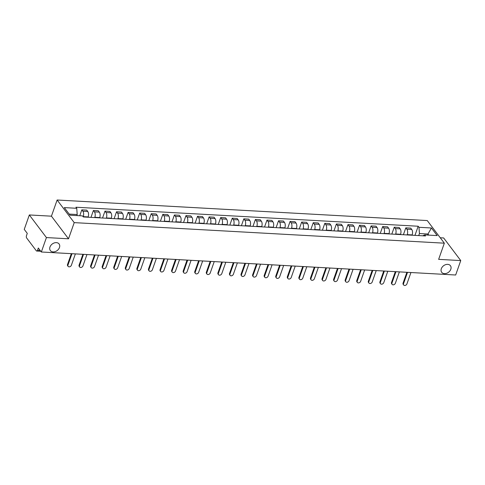 <?xml version="1.0" encoding="UTF-8"?>
<svg xmlns="http://www.w3.org/2000/svg" width="485" height="485" viewBox="0 0 485 485"><rect width="100%" height="100%" fill="white"/><g stroke="black" fill="none" stroke-linecap="round" stroke-linejoin="round"><path stroke-width="0.73" d="M59.473 247.538A5.474 4.104 -37.1 0 1 55.187 251.612A5.474 4.104 -37.1 0 1 50.355 250.575A5.474 4.104 -37.1 0 1 49.979 247.01A5.474 4.104 -37.1 0 1 54.265 242.93A5.474 4.104 -37.1 0 1 59.097 243.973A5.474 4.104 -37.1 0 1 59.473 247.538M450.808 269.266A5.474 4.104 -37.1 0 1 446.521 273.346A5.474 4.104 -37.1 0 1 441.689 272.303A5.474 4.104 -37.1 0 1 441.314 268.738A5.474 4.104 -37.1 0 1 445.6 264.664A5.474 4.104 -37.1 0 1 450.432 265.701A5.474 4.104 -37.1 0 1 450.808 269.266M29.33 214.952L46.421 237.571L41.34 252L455.67 275.007L460.75 260.578L438.646 259.354L444.339 243.179L427.255 220.56L57.127 200.008L51.434 216.177L29.33 214.952L24.25 229.381L27.275 233.382L26.481 235.631A1.71 0.849 -86.8 0 0 26.657 237.989L36.326 250.787A1.71 0.849 -86.8 0 0 36.745 251.048A1.71 0.849 -86.8 0 0 37.521 250.248L40.122 250.387M460.75 260.578L443.66 237.959L440.253 237.771M46.421 237.571L68.524 238.796L74.217 222.627L444.339 243.179M41.34 252L38.315 247.999L37.521 250.248M412.044 235.213L412.153 234.91A3.935 1.952 -86.8 0 0 411.753 229.49L410.71 228.114L405.818 227.841L406.86 229.217A3.935 1.952 93.2 0 1 407.254 234.637L407.145 234.94M403.387 234.728L405.818 227.841M400.471 234.57L400.58 234.267A3.935 1.952 -86.8 0 0 400.18 228.847L399.137 227.471L394.244 227.198L395.287 228.574A3.935 1.952 93.2 0 1 395.687 233.994L395.578 234.297M391.819 234.085L394.244 227.198M388.903 233.928L389.006 233.624A3.935 1.952 -86.8 0 0 388.612 228.205L387.57 226.828L382.671 226.556L383.714 227.932A3.935 1.952 93.2 0 1 384.114 233.352L384.005 233.655M380.246 233.443L382.671 226.556M377.33 233.285L377.439 232.982A3.935 1.952 -86.8 0 0 377.039 227.562L375.996 226.186L371.104 225.913L372.147 227.289A3.935 1.952 93.2 0 1 372.541 232.709L372.438 233.012M368.673 232.806L371.104 225.913M365.763 232.642L365.866 232.339A3.935 1.952 -86.8 0 0 365.472 226.919L364.429 225.543L359.53 225.27L360.573 226.647A3.935 1.952 93.2 0 1 360.973 232.066L360.864 232.37M357.105 232.163L359.53 225.27M354.189 232L354.299 231.697A3.935 1.952 -86.8 0 0 353.898 226.277L352.856 224.901L347.963 224.628L349.006 226.004A3.935 1.952 93.2 0 1 349.4 231.424L349.291 231.727M345.532 231.521L347.963 224.628M342.616 231.357L342.725 231.054A3.935 1.952 -86.8 0 0 342.325 225.634L341.282 224.258L336.39 223.985L337.433 225.361A3.935 1.952 93.2 0 1 337.827 230.781L337.724 231.084M333.965 230.878L336.39 223.985M331.049 230.714L331.152 230.411A3.935 1.952 -86.8 0 0 330.758 224.991L329.715 223.615L324.817 223.342L325.859 224.719A3.935 1.952 93.2 0 1 326.259 230.139L326.15 230.442M322.392 230.236L324.817 223.342M319.476 230.072L319.585 229.769A3.935 1.952 -86.8 0 0 319.185 224.349L318.142 222.973L313.249 222.7L314.292 224.076A3.935 1.952 93.2 0 1 314.686 229.496L314.583 229.799M310.818 229.593L313.249 222.7M307.902 229.429L308.011 229.126A3.935 1.952 -86.8 0 0 307.617 223.706L306.575 222.33L301.676 222.057L302.719 223.433A3.935 1.952 93.2 0 1 303.119 228.853L303.01 229.156M299.251 228.95L301.676 222.057M296.335 228.787L296.444 228.483A3.935 1.952 -86.8 0 0 296.044 223.064L295.001 221.687L290.103 221.415L291.145 222.791A3.935 1.952 93.2 0 1 291.546 228.211L291.436 228.514M287.678 228.308L290.103 221.415M284.762 228.144L284.871 227.841A3.935 1.952 -86.8 0 0 284.471 222.421L283.428 221.045L278.535 220.772L279.578 222.148A3.935 1.952 93.2 0 1 279.972 227.568L279.869 227.871M276.111 227.665L278.535 220.772M273.194 227.501L273.298 227.198A3.935 1.952 -86.8 0 0 272.903 221.778L271.861 220.402L266.962 220.129L268.005 221.506A3.935 1.952 93.2 0 1 268.405 226.925L268.296 227.229M264.537 227.022L266.962 220.129M261.621 226.859L261.73 226.556A3.935 1.952 -86.8 0 0 261.33 221.136L260.287 219.76L255.395 219.487L256.438 220.863A3.935 1.952 93.2 0 1 256.832 226.283L256.729 226.586M252.964 226.38L255.395 219.487M250.048 226.216L250.157 225.913A3.935 1.952 -86.8 0 0 249.757 220.493L248.72 219.117L243.822 218.844L244.864 220.22A3.935 1.952 93.2 0 1 245.264 225.64L245.155 225.943M241.397 225.737L243.822 218.844M238.481 225.573L238.584 225.27A3.935 1.952 -86.8 0 0 238.19 219.85L237.147 218.474L232.248 218.201L233.291 219.578A3.935 1.952 93.2 0 1 233.691 224.998L233.582 225.301M229.823 225.095L232.248 218.201M226.907 224.931L227.016 224.628A3.935 1.952 -86.8 0 0 226.616 219.208L225.573 217.832L220.681 217.559L221.724 218.935A3.935 1.952 93.2 0 1 222.118 224.355L222.015 224.658M218.256 224.452L220.681 217.559M215.34 224.288L215.443 223.985A3.935 1.952 -86.8 0 0 215.049 218.565L214.006 217.189L209.108 216.916L210.15 218.292A3.935 1.952 93.2 0 1 210.551 223.712L210.441 224.015M206.683 223.809L209.108 216.916M203.767 223.646L203.876 223.342A3.935 1.952 -86.8 0 0 203.476 217.923L202.433 216.546L197.54 216.274L198.583 217.65A3.935 1.952 93.2 0 1 198.977 223.07L198.868 223.373M195.109 223.167L197.54 216.274M192.193 223.003L192.302 222.7A3.935 1.952 -86.8 0 0 191.902 217.28L190.86 215.904L185.967 215.631L187.01 217.007A3.935 1.952 93.2 0 1 187.41 222.427L187.301 222.73M183.542 222.524L185.967 215.631M180.626 222.36L180.729 222.057A3.935 1.952 -86.8 0 0 180.335 216.637L179.292 215.261L174.394 214.988L175.437 216.365A3.935 1.952 93.2 0 1 175.837 221.784L175.728 222.088M171.969 221.881L174.394 214.988M169.053 221.718L169.162 221.415A3.935 1.952 -86.8 0 0 168.762 215.995L167.719 214.619L162.827 214.346L163.869 215.722A3.935 1.952 93.2 0 1 164.263 221.142L164.16 221.445M160.396 221.239L162.827 214.346M157.486 221.075L157.589 220.772A3.935 1.952 -86.8 0 0 157.195 215.352L156.152 213.976L151.253 213.703L152.296 215.079A3.935 1.952 93.2 0 1 152.696 220.499L152.587 220.802M148.828 220.596L151.253 213.703M145.912 220.433L146.021 220.129A3.935 1.952 -86.8 0 0 145.621 214.709L144.578 213.333L139.686 213.06L140.723 214.443A3.935 1.952 93.2 0 1 141.123 219.857L141.014 220.16M137.255 219.954L139.686 213.06M134.339 219.79L134.448 219.487A3.935 1.952 -86.8 0 0 134.048 214.067L133.005 212.691L128.113 212.418L129.155 213.8A3.935 1.952 93.2 0 1 129.55 219.214L129.446 219.517M125.688 219.311L128.113 212.418M122.772 219.147L122.875 218.844A3.935 1.952 -86.8 0 0 122.481 213.424L121.438 212.048L116.539 211.775L117.582 213.157A3.935 1.952 93.2 0 1 117.982 218.571L117.873 218.874M114.114 218.668L116.539 211.775M111.198 218.505L111.307 218.201A3.935 1.952 -86.8 0 0 110.907 212.782L109.865 211.405L104.972 211.133L106.015 212.515A3.935 1.952 93.2 0 1 106.409 217.929L106.306 218.232M102.541 218.026L104.972 211.133M99.625 217.862L99.734 217.559A3.935 1.952 -86.8 0 0 99.34 212.139L98.297 210.763L93.399 210.49L94.442 211.872A3.935 1.952 93.2 0 1 94.842 217.286L94.733 217.589M90.974 217.383L93.399 210.49M88.058 217.219L88.167 216.916A3.935 1.952 -86.8 0 0 87.767 211.496L86.724 210.12L81.826 209.847L82.868 211.23A3.935 1.952 93.2 0 1 83.268 216.643L83.202 216.831M79.752 215.74L81.826 209.847M427.6 235.055L427.97 234.012L419.44 233.54L418.719 235.583M419.44 233.54L418.979 227.295L431.444 227.986L437.185 235.589L424.721 234.898L422.732 235.807M418.979 227.295L418.179 226.234L75.945 207.228L76.745 208.289L64.287 207.598L70.028 215.201L82.492 215.892L83.293 216.953L425.527 235.959L424.721 234.898M57.127 200.008L74.217 222.627M51.434 216.177L68.524 238.796M76.836 215.576L77.206 214.534L69.185 214.085M428.807 235.122L427.97 234.012L431.444 227.986M414.96 235.37L418.179 226.234M76.745 208.289L77.206 214.534M407.521 272.334L403.52 283.713A1.97 1.473 142.9 0 0 403.653 284.992L403.211 284.404A1.97 1.473 -37.1 0 1 403.071 283.125L406.885 272.303M403.653 284.992A1.97 1.473 142.9 0 0 405.387 285.368A1.97 1.473 142.9 0 0 406.927 283.901L410.934 272.528M395.954 271.691L391.947 283.07A1.97 1.473 142.9 0 0 392.08 284.349L391.637 283.761A1.97 1.473 -37.1 0 1 391.504 282.482L395.311 271.661M392.08 284.349A1.97 1.473 142.9 0 0 393.82 284.725A1.97 1.473 142.9 0 0 395.36 283.258L399.367 271.885M384.381 271.048L380.373 282.428A1.97 1.473 142.9 0 0 380.513 283.707L380.07 283.119A1.97 1.473 -37.1 0 1 379.931 281.84L383.744 271.018M380.513 283.707A1.97 1.473 142.9 0 0 382.247 284.083A1.97 1.473 142.9 0 0 383.787 282.616L387.794 271.242M372.813 270.406L368.806 281.785A1.97 1.473 142.9 0 0 368.939 283.064L368.497 282.476A1.97 1.473 -37.1 0 1 368.364 281.197L372.171 270.375M368.939 283.064A1.97 1.473 142.9 0 0 370.673 283.44A1.97 1.473 142.9 0 0 372.219 281.973L376.221 270.6M361.24 269.763L357.233 281.142A1.97 1.473 142.9 0 0 357.372 282.422L356.924 281.833A1.97 1.473 -37.1 0 1 356.79 280.554L360.604 269.733M357.372 282.422A1.97 1.473 142.9 0 0 359.106 282.797A1.97 1.473 142.9 0 0 360.646 281.33L364.653 269.957M349.667 269.12L345.666 280.5A1.97 1.473 142.9 0 0 345.799 281.779L345.356 281.191A1.97 1.473 -37.1 0 1 345.217 279.912L349.03 269.09M345.799 281.779A1.97 1.473 142.9 0 0 347.533 282.155A1.97 1.473 142.9 0 0 349.073 280.688L353.08 269.314M338.1 268.478L334.092 279.857A1.97 1.473 142.9 0 0 334.226 281.136L333.783 280.548A1.97 1.473 -37.1 0 1 333.65 279.269L337.457 268.447M334.226 281.136A1.97 1.473 142.9 0 0 335.966 281.512A1.97 1.473 142.9 0 0 337.505 280.045L341.513 268.672M326.526 267.835L322.519 279.214A1.97 1.473 142.9 0 0 322.658 280.494L322.21 279.906A1.97 1.473 -37.1 0 1 322.076 278.626L325.89 267.805M322.658 280.494A1.97 1.473 142.9 0 0 324.392 280.87A1.97 1.473 142.9 0 0 325.932 279.402L329.939 268.029M314.959 267.193L310.952 278.572A1.97 1.473 142.9 0 0 311.085 279.851L310.642 279.263A1.97 1.473 -37.1 0 1 310.503 277.984L314.316 267.162M311.085 279.851A1.97 1.473 142.9 0 0 312.819 280.227A1.97 1.473 142.9 0 0 314.365 278.76L318.366 267.387M303.386 266.55L299.378 277.929A1.97 1.473 142.9 0 0 299.518 279.208L299.069 278.62A1.97 1.473 -37.1 0 1 298.936 277.341L302.749 266.52M299.518 279.208A1.97 1.473 142.9 0 0 301.252 279.584A1.97 1.473 142.9 0 0 302.792 278.117L306.799 266.744M291.812 265.907L287.811 277.287A1.97 1.473 142.9 0 0 287.944 278.566L287.502 277.978A1.97 1.473 -37.1 0 1 287.362 276.699L291.176 265.877M287.944 278.566A1.97 1.473 142.9 0 0 289.678 278.942A1.97 1.473 142.9 0 0 291.218 277.475L295.226 266.101M280.245 265.265L276.238 276.644A1.97 1.473 142.9 0 0 276.371 277.923L275.929 277.335A1.97 1.473 -37.1 0 1 275.795 276.056L279.602 265.234M276.371 277.923A1.97 1.473 142.9 0 0 278.111 278.299A1.97 1.473 142.9 0 0 279.651 276.832L283.652 265.459M268.672 264.622L264.664 276.001A1.97 1.473 142.9 0 0 264.804 277.281L264.355 276.692A1.97 1.473 -37.1 0 1 264.222 275.413L268.035 264.592M264.804 277.281A1.97 1.473 142.9 0 0 266.538 277.656A1.97 1.473 142.9 0 0 268.078 276.189L272.085 264.816M257.098 263.986L253.097 275.359A1.97 1.473 142.9 0 0 253.231 276.638L252.788 276.05A1.97 1.473 -37.1 0 1 252.649 274.771L256.462 263.949M253.231 276.638A1.97 1.473 142.9 0 0 254.964 277.014A1.97 1.473 142.9 0 0 256.504 275.547L260.512 264.173M245.531 263.343L241.524 274.716A1.97 1.473 142.9 0 0 241.657 275.995L241.215 275.407A1.97 1.473 -37.1 0 1 241.081 274.128L244.889 263.306M241.657 275.995A1.97 1.473 142.9 0 0 243.397 276.371A1.97 1.473 142.9 0 0 244.937 274.904L248.944 263.531M233.958 262.7L229.951 274.073A1.97 1.473 142.9 0 0 230.09 275.353L229.647 274.765A1.97 1.473 -37.1 0 1 229.508 273.485L233.321 262.664M230.09 275.353A1.97 1.473 142.9 0 0 231.824 275.729A1.97 1.473 142.9 0 0 233.364 274.261L237.371 262.888M222.391 262.058L218.383 273.431A1.97 1.473 142.9 0 0 218.517 274.71L218.074 274.122A1.97 1.473 -37.1 0 1 217.941 272.843L221.748 262.021M218.517 274.71A1.97 1.473 142.9 0 0 220.251 275.086A1.97 1.473 142.9 0 0 221.797 273.619L225.798 262.246M210.817 261.415L206.81 272.788A1.97 1.473 142.9 0 0 206.95 274.067L206.501 273.479A1.97 1.473 -37.1 0 1 206.367 272.2L210.181 261.379M206.95 274.067A1.97 1.473 142.9 0 0 208.683 274.443A1.97 1.473 142.9 0 0 210.223 272.976L214.231 261.603M199.244 260.772L195.243 272.146A1.97 1.473 142.9 0 0 195.376 273.425L194.934 272.837A1.97 1.473 -37.1 0 1 194.794 271.558L198.607 260.736M195.376 273.425A1.97 1.473 142.9 0 0 197.11 273.801A1.97 1.473 142.9 0 0 198.65 272.334L202.657 260.96M187.677 260.13L183.669 271.503A1.97 1.473 142.9 0 0 183.803 272.782L183.36 272.194A1.97 1.473 -37.1 0 1 183.227 270.915L187.034 260.093M183.803 272.782A1.97 1.473 142.9 0 0 185.543 273.158A1.97 1.473 142.9 0 0 187.083 271.691L191.09 260.318M176.103 259.487L172.096 270.86A1.97 1.473 142.9 0 0 172.236 272.14L171.793 271.551A1.97 1.473 -37.1 0 1 171.654 270.272L175.467 259.451M172.236 272.14A1.97 1.473 142.9 0 0 173.969 272.515A1.97 1.473 142.9 0 0 175.509 271.048L179.517 259.675M164.536 258.844L160.529 270.218A1.97 1.473 142.9 0 0 160.662 271.497L160.22 270.909A1.97 1.473 -37.1 0 1 160.086 269.63L163.894 258.808M160.662 271.497A1.97 1.473 142.9 0 0 162.396 271.873A1.97 1.473 142.9 0 0 163.942 270.406L167.943 259.032M152.963 258.202L148.956 269.575A1.97 1.473 142.9 0 0 149.095 270.854L148.646 270.266A1.97 1.473 -37.1 0 1 148.513 268.987L152.326 258.165M149.095 270.854A1.97 1.473 142.9 0 0 150.829 271.23A1.97 1.473 142.9 0 0 152.369 269.763L156.376 258.39M141.39 257.559L137.388 268.933A1.97 1.473 142.9 0 0 137.522 270.212L137.079 269.624A1.97 1.473 -37.1 0 1 136.94 268.344L140.753 257.523M137.522 270.212A1.97 1.473 142.9 0 0 139.256 270.588A1.97 1.473 142.9 0 0 140.796 269.12L144.803 257.747M129.822 256.917L125.815 268.29A1.97 1.473 142.9 0 0 125.948 269.569L125.506 268.981A1.97 1.473 -37.1 0 1 125.373 267.702L129.18 256.88M125.948 269.569A1.97 1.473 142.9 0 0 127.688 269.945A1.97 1.473 142.9 0 0 129.228 268.478L133.236 257.105M118.249 256.274L114.242 267.647A1.97 1.473 142.9 0 0 114.381 268.926L113.933 268.338A1.97 1.473 -37.1 0 1 113.799 267.059L117.612 256.238M114.381 268.926A1.97 1.473 142.9 0 0 116.115 269.302A1.97 1.473 142.9 0 0 117.655 267.835L121.662 256.462M106.682 255.631L102.674 267.005A1.97 1.473 142.9 0 0 102.808 268.284L102.365 267.696A1.97 1.473 -37.1 0 1 102.226 266.417L106.039 255.595M102.808 268.284A1.97 1.473 142.9 0 0 104.542 268.66A1.97 1.473 142.9 0 0 106.088 267.193L110.089 255.819M95.108 254.989L91.101 266.362A1.97 1.473 142.9 0 0 91.241 267.641L90.792 267.053A1.97 1.473 -37.1 0 1 90.659 265.774L94.472 254.952M91.241 267.641A1.97 1.473 142.9 0 0 92.975 268.017A1.97 1.473 142.9 0 0 94.514 266.55L98.522 255.177M83.535 254.346L79.534 265.719A1.97 1.473 142.9 0 0 79.667 266.999L79.225 266.41A1.97 1.473 -37.1 0 1 79.085 265.131L82.899 254.31M79.667 266.999A1.97 1.473 142.9 0 0 81.401 267.374A1.97 1.473 142.9 0 0 82.941 265.907L86.948 254.534M71.968 253.703L67.961 265.077A1.97 1.473 142.9 0 0 68.094 266.356L67.651 265.768A1.97 1.473 -37.1 0 1 67.518 264.489L71.325 253.667M68.094 266.356A1.97 1.473 142.9 0 0 69.834 266.732A1.97 1.473 142.9 0 0 71.374 265.265L75.375 253.891M83.268 216.643L88.167 216.916M94.842 217.286L99.734 217.559M106.409 217.929L111.307 218.201M117.982 218.571L122.875 218.844M129.55 219.214L134.448 219.487M141.123 219.857L146.021 220.129M152.696 220.499L157.589 220.772M164.263 221.142L169.162 221.415M175.837 221.784L180.729 222.057M187.41 222.427L192.302 222.7M198.977 223.07L203.876 223.342M210.551 223.712L215.443 223.985M222.118 224.355L227.016 224.628M233.691 224.998L238.584 225.27M245.264 225.64L250.157 225.913M256.832 226.283L261.73 226.556M268.405 226.925L273.298 227.198M279.972 227.568L284.871 227.841M291.546 228.211L296.444 228.483M303.119 228.853L308.011 229.126M314.686 229.496L319.585 229.769M326.259 230.139L331.152 230.411M337.827 230.781L342.725 231.054M349.4 231.424L354.299 231.697M360.973 232.066L365.866 232.339M372.541 232.709L377.439 232.982M384.114 233.352L389.006 233.624M395.687 233.994L400.58 234.267M407.254 234.637L412.153 234.91M94.442 211.872L99.34 212.139M106.015 212.515L110.907 212.782M117.582 213.157L122.481 213.424M129.155 213.8L134.048 214.067M140.723 214.443L145.621 214.709M152.296 215.079L157.195 215.352M163.869 215.722L168.762 215.995M175.437 216.365L180.335 216.637M187.01 217.007L191.902 217.28M198.583 217.65L203.476 217.923M210.15 218.292L215.049 218.565M221.724 218.935L226.616 219.208M233.291 219.578L238.19 219.85M244.864 220.22L249.757 220.493M256.438 220.863L261.33 221.136M268.005 221.506L272.903 221.778M279.578 222.148L284.471 222.421M291.145 222.791L296.044 223.064M302.719 223.433L307.617 223.706M314.292 224.076L319.185 224.349M325.859 224.719L330.758 224.991M337.433 225.361L342.325 225.634M349.006 226.004L353.898 226.277M360.573 226.647L365.472 226.919M372.147 227.289L377.039 227.562M383.714 227.932L388.612 228.205M395.287 228.574L400.18 228.847M406.86 229.217L411.753 229.49M82.868 211.23L87.767 211.496M403.52 283.713L403.071 283.125M391.947 283.07L391.504 282.482M380.373 282.428L379.931 281.84M368.806 281.785L368.364 281.197M357.233 281.142L356.79 280.554M345.666 280.5L345.217 279.912M334.092 279.857L333.65 279.269M322.519 279.214L322.076 278.626M310.952 278.572L310.503 277.984M299.378 277.929L298.936 277.341M287.811 277.287L287.362 276.699M276.238 276.644L275.795 276.056M264.664 276.001L264.222 275.413M253.097 275.359L252.649 274.771M241.524 274.716L241.081 274.128M229.951 274.073L229.508 273.485M218.383 273.431L217.941 272.843M206.81 272.788L206.367 272.2M195.243 272.146L194.794 271.558M183.669 271.503L183.227 270.915M172.096 270.86L171.654 270.272M160.529 270.218L160.086 269.63M148.956 269.575L148.513 268.987M137.388 268.933L136.94 268.344M125.815 268.29L125.373 267.702M114.242 267.647L113.799 267.059M102.674 267.005L102.226 266.417M91.101 266.362L90.659 265.774M79.534 265.719L79.085 265.131M67.961 265.077L67.518 264.489M40.788 251.272L36.745 251.048"/></g></svg>
